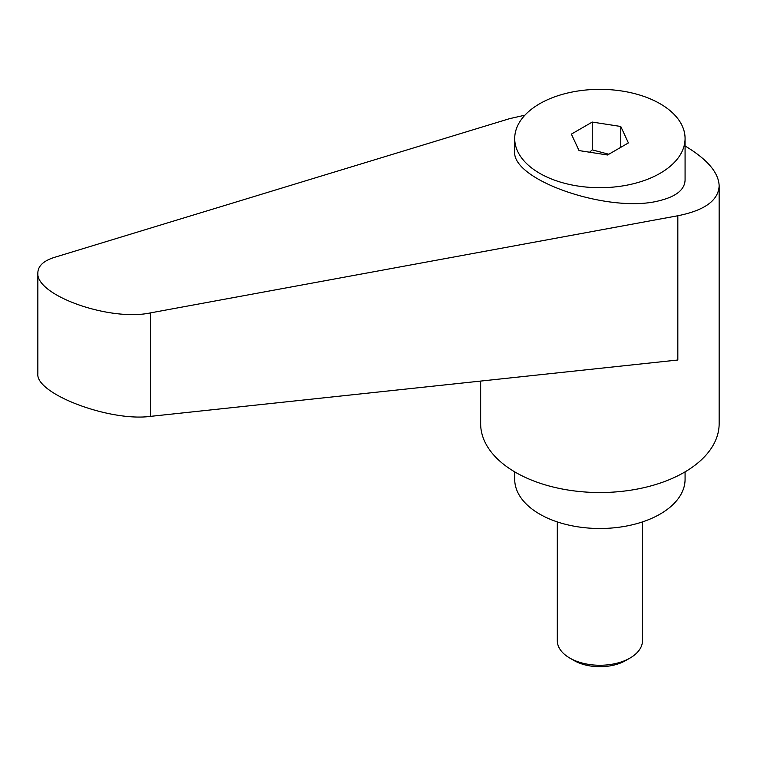 <?xml version="1.0" encoding="UTF-8"?>
<svg xmlns="http://www.w3.org/2000/svg" width="757" height="757" viewBox="0 0 757 757"><rect width="100%" height="100%" fill="white"/><g stroke="black" fill="none" stroke-linecap="round" stroke-linejoin="round"><path stroke-width="1.14" d="M574.052 660.53L569.784 658.06L574.052 660.53A36.544 21.101 0 0 0 625.736 660.53L630.013 658.06A42.591 24.593 180 0 1 569.784 658.06L569.784 658.06A42.591 24.593 180 0 1 557.303 640.677L557.303 521.914M660.132 173.296A85.181 49.177 0 0 0 685.076 138.522A85.181 49.177 0 0 0 632.492 93.092A85.181 49.177 0 0 0 539.665 103.747A85.181 49.177 0 0 0 514.713 138.522A85.181 49.177 0 0 0 567.296 183.96A85.181 49.177 0 0 0 660.132 173.296M514.713 138.522L514.713 151.353C511.382 180.573 610.965 214.222 660.132 200.491C676.38 196.375 684.697 189.572 685.076 180.09L685.076 138.522M589.599 152.204L592.258 149.877L608.798 154.248M480.648 381.083L480.648 423.683A119.256 68.849 0 0 0 515.574 472.368A119.256 68.849 0 0 0 645.532 487.29A119.256 68.849 0 0 0 719.15 423.683L719.15 185.834C718.648 172.568 707.284 159.282 685.076 145.978M524.932 115.178L509.631 118.65L54.409 257.38C43.584 260.815 38.058 265.953 37.85 272.794C35.38 295.258 109.756 321.716 150.529 312.878L677.827 215.754C704.635 210.418 718.412 200.444 719.15 185.834M514.713 471.866L514.713 479.323A85.181 49.177 0 0 0 539.665 514.098A85.181 49.177 0 0 0 632.492 524.752A85.181 49.177 0 0 0 685.076 479.323L685.076 471.866M677.827 215.754L677.827 360.01L150.529 416.359C109.756 421.914 35.38 393.782 37.85 373.74L37.85 272.794M592.258 122.066L620.768 126.476L628.405 142.931L607.54 154.986L579.029 150.577L571.384 134.112L592.258 122.066L592.258 149.877M620.768 126.476L620.768 147.341M642.485 521.914L642.485 640.677A42.591 24.593 180 0 1 630.013 658.06M150.529 416.359L150.529 312.878"/></g></svg>
